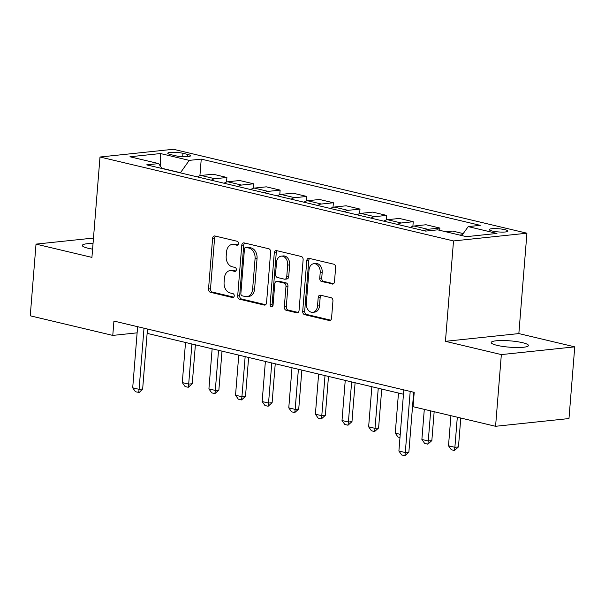 <?xml version="1.0" encoding="UTF-8"?>
<svg xmlns="http://www.w3.org/2000/svg" width="605" height="605" viewBox="0 0 605 605"><rect width="100%" height="100%" fill="white"/><g stroke="black" fill="none" stroke-linecap="round" stroke-linejoin="round"><path stroke-width="0.91" d="M238.446 243.573A2.004 1.467 -96 0 0 237.137 241.259L214.934 235.988A2.866 2.095 -96 0 0 214.404 235.95A2.866 2.095 -96 0 0 212.612 238.302L208.536 288.978A2.866 2.095 -96 0 0 210.396 292.283L232.607 297.562A2.004 1.467 -96 0 0 232.978 297.584A2.004 1.467 -96 0 0 234.233 295.936A2.004 1.467 -96 0 0 232.925 293.622L230.051 292.933A9.173 6.693 -96 0 1 224.092 282.338L224.425 278.118A9.173 6.693 -96 0 1 230.157 270.586A9.173 6.693 -96 0 1 231.844 270.7L234.717 271.38A2.004 1.467 -96 0 0 235.088 271.403A2.004 1.467 -96 0 0 236.336 269.754A2.004 1.467 -96 0 0 235.035 267.44L232.161 266.752A9.173 6.693 -96 0 1 226.194 256.157L226.535 251.937A9.173 6.693 -96 0 1 232.26 244.405A9.173 6.693 -96 0 1 233.946 244.518L236.82 245.199A2.004 1.467 -96 0 0 237.19 245.222A2.004 1.467 -96 0 0 238.446 243.573M522.523 342.687A18.687 3.176 4.6 0 0 502.513 340.524A18.687 3.176 4.6 0 0 491.199 342.528A18.687 3.176 4.6 0 0 497.128 345.364A18.687 3.176 4.6 0 0 517.146 347.527A18.687 3.176 4.6 0 0 528.452 345.523A18.687 3.176 4.6 0 0 522.523 342.687M93.041 243.444A18.687 3.176 4.6 0 0 82.31 245.448A18.687 3.176 4.6 0 0 88.239 248.284A18.687 3.176 4.6 0 0 92.588 249.139M504.925 229.681A9.34 1.588 4.6 0 0 494.92 228.599A9.34 1.588 4.6 0 0 489.264 229.597A9.34 1.588 4.6 0 0 492.228 231.019A9.34 1.588 4.6 0 0 502.233 232.101A9.34 1.588 4.6 0 0 507.89 231.102A9.34 1.588 4.6 0 0 504.925 229.681M332.168 284.048A2.866 2.095 -96 0 0 332.697 284.078A2.866 2.095 -96 0 0 334.489 281.726L335.631 267.508A2.866 2.095 -96 0 0 333.771 264.196L309.102 258.343A2.866 2.095 -96 0 0 308.573 258.305A2.866 2.095 -96 0 0 306.788 260.664L302.704 311.333A2.866 2.095 -96 0 0 304.572 314.645L329.241 320.499A2.866 2.095 -96 0 0 329.763 320.537A2.866 2.095 -96 0 0 331.555 318.185L332.939 301.01A2.866 2.095 -96 0 0 331.071 297.698L320.514 295.195A2.866 2.095 -96 0 0 319.992 295.157A2.866 2.095 -96 0 0 318.2 297.509L317.512 306.024A7.668 5.596 -96 0 1 312.724 312.324A7.668 5.596 -96 0 1 306.334 303.37L309.011 270.012A7.668 5.596 -96 0 1 313.806 263.712A7.668 5.596 -96 0 1 320.196 272.666L319.75 278.224A2.866 2.095 -96 0 0 321.618 281.537L333.204 283.934M445.439 341.318L501.341 354.59L495.578 426.291L568.98 418.554L574.75 346.854L518.848 333.582L526.925 233.205L453.516 240.941L445.439 341.318L518.848 333.582M93.48 238.06L36.02 244.118L91.922 257.39L99.999 157.013L453.516 240.941M36.02 244.118L30.25 315.818L112.772 335.412L137.116 332.841M495.578 426.291L413.049 406.696L414.206 392.358L113.929 321.066L112.772 335.412M270.624 252.073A2.866 2.095 -96 0 0 268.756 248.761L244.087 242.907A2.866 2.095 -96 0 0 243.565 242.87A2.866 2.095 -96 0 0 241.773 245.229L237.697 295.898A2.866 2.095 -96 0 0 239.557 299.21L264.226 305.064A2.866 2.095 -96 0 0 264.756 305.101A2.866 2.095 -96 0 0 266.548 302.75L270.624 252.073M276.598 250.621L301.26 256.482A2.866 2.095 -96 0 1 303.128 259.795L299.051 310.463A2.866 2.095 -96 0 1 297.259 312.815A2.866 2.095 -96 0 1 296.73 312.785L286.173 310.274A2.866 2.095 -96 0 1 284.312 306.962L285.968 286.415A2.866 2.095 -96 0 0 284.1 283.102L277.098 281.438A2.866 2.095 -96 0 0 276.576 281.408A2.866 2.095 -96 0 0 274.783 283.76L273.059 305.154A2.004 1.467 -96 0 1 271.811 306.803A2.004 1.467 -96 0 1 270.132 304.459L274.277 252.943A2.866 2.095 -96 0 1 276.069 250.591A2.866 2.095 -96 0 1 276.598 250.621M170.64 154.6L175.329 155.712A9.052 1.535 4.6 0 0 185.017 156.763A9.052 1.535 4.6 0 0 190.499 155.787A9.052 1.535 4.6 0 0 187.626 154.419L182.944 153.307A9.052 1.535 4.6 0 0 173.249 152.256A9.052 1.535 4.6 0 0 167.767 153.224A9.052 1.535 4.6 0 0 170.64 154.6M526.925 233.205L173.408 149.269L99.999 157.013M161.913 168.477L158.691 163.6L146.69 164.862L425.67 231.102L437.672 229.832L466.425 236.661L496.977 233.439L468.225 226.61L480.234 225.347L201.246 159.115L189.244 160.378L180.373 172.864M158.691 163.6L129.946 156.771L160.499 153.549L189.244 160.378M501.341 354.59L574.75 346.854M147.128 333.363L403.467 394.226M413.336 396.562L413.858 396.691M180.388 172.69L161.769 168.266M199.915 175.692L201.246 159.115M226.535 182.014L226.898 177.477L213.058 174.195L201.057 175.458A11.676 7.729 103.4 0 0 197.548 176.94M253.155 188.337L253.518 183.799L239.678 180.509L227.677 181.78A11.676 7.729 103.4 0 0 224.168 183.262M279.775 194.651L280.138 190.121L266.298 186.832L254.297 188.094A11.676 7.729 103.4 0 0 250.788 189.577M306.395 200.973L306.765 196.436L292.918 193.154L280.917 194.417A11.676 7.729 103.4 0 0 277.408 195.899M333.015 207.296L333.385 202.758L319.538 199.476L307.537 200.739A11.676 7.729 103.4 0 0 304.028 202.221M359.635 213.618L360.005 209.08L346.158 205.791L334.157 207.061A11.676 7.729 103.4 0 0 330.648 208.536M386.255 219.933L386.625 215.403L372.778 212.113L360.777 213.376A11.676 7.729 103.4 0 0 357.268 214.858M412.882 226.255L413.245 221.717L399.398 218.435L387.397 219.698A11.676 7.729 103.4 0 0 383.888 221.18M439.684 230.308L439.865 228.04L426.018 224.75L414.017 226.02A11.676 7.729 103.4 0 0 410.508 227.503M463.211 233.583L452.638 231.072L445.893 231.783M226.898 177.477L214.896 178.747A11.676 7.729 103.4 0 0 211.387 180.222M253.518 183.799L241.516 185.062A11.676 7.729 103.4 0 0 238.007 186.544M280.138 190.121L268.136 191.384A11.676 7.729 103.4 0 0 264.627 192.866M306.765 196.436L294.756 197.706A11.676 7.729 103.4 0 0 291.247 199.189M333.385 202.758L321.376 204.021A11.676 7.729 103.4 0 0 317.867 205.503M360.005 209.08L347.996 210.343A11.676 7.729 103.4 0 0 344.487 211.826M386.625 215.403L374.624 216.666A11.676 7.729 103.4 0 0 371.107 218.148M413.245 221.717L401.244 222.988A11.676 7.729 103.4 0 0 397.727 224.463M439.865 228.04L427.864 229.303A11.676 7.729 103.4 0 0 424.347 230.785M462.341 234.793L459.732 235.073M461.789 235.557L468.225 226.61M160.204 165.891L160.499 153.549M237.977 244.791L235.935 244.307A9.173 6.693 -96 0 0 234.248 244.193L232.26 244.405M230.157 270.586L232.138 270.374A9.173 6.693 -96 0 1 233.825 270.488L235.867 270.972M215.509 236.124A2.866 2.095 -96 0 0 214.593 238.09L210.517 288.766A2.866 2.095 -96 0 0 212.385 292.079L233.764 297.153M244.67 243.044A2.866 2.095 -96 0 0 243.754 245.017L239.678 295.686A2.866 2.095 -96 0 0 241.546 298.999L265.633 304.716M246.076 247.392A2.004 1.467 -96 0 0 245.706 247.369A2.004 1.467 -96 0 0 244.45 249.018L240.873 293.493A2.004 1.467 -96 0 0 242.174 295.815L245.207 296.533A9.173 6.693 -96 0 0 246.893 296.647A9.173 6.693 -96 0 0 252.625 289.114L255.068 258.713A9.173 6.693 -96 0 0 249.101 248.11L246.076 247.392L248.058 247.188A2.004 1.467 -96 0 0 247.687 247.158L245.706 247.369M246.893 296.647L248.882 296.435A9.173 6.693 -96 0 0 254.607 288.903L252.625 289.114M248.058 247.188L251.09 247.906A9.173 6.693 -96 0 1 257.049 258.501L254.607 288.903M298.136 312.437L288.161 310.07L286.173 310.274M276.576 281.408L278.557 281.196A2.866 2.095 -96 0 1 279.087 281.234L286.089 282.898A2.866 2.095 -96 0 1 287.95 286.203L286.294 306.758A2.866 2.095 -96 0 0 288.161 310.07M277.173 250.765A2.866 2.095 -96 0 0 276.266 252.731L272.121 304.255A2.004 1.467 -96 0 0 272.742 306.16M287.685 265.088A7.668 5.596 -96 0 0 281.287 256.142A7.668 5.596 -96 0 0 276.5 262.434L275.555 274.186A2.866 2.095 -96 0 0 277.415 277.498L284.418 279.162A2.866 2.095 -96 0 0 284.947 279.2A2.866 2.095 -96 0 0 286.732 276.84L287.685 265.088L289.666 264.884A7.668 5.596 -96 0 0 283.269 255.93L281.287 256.142M284.947 279.2L286.929 278.988A2.866 2.095 -96 0 0 288.721 276.636L286.732 276.84M289.666 264.884L288.721 276.636M313.806 263.712L315.787 263.508A7.668 5.596 -96 0 1 322.185 272.454L321.731 278.02A2.866 2.095 -96 0 0 323.599 281.333L333.574 283.7M312.724 312.324L314.713 312.112A7.668 5.596 -96 0 0 319.5 305.82L317.512 306.024M321.096 295.331A2.866 2.095 -96 0 0 320.181 297.305L319.5 305.82M309.677 258.479A2.866 2.095 -96 0 0 308.769 260.452L304.693 311.121A2.866 2.095 -96 0 0 306.553 314.434L330.64 320.151M185.523 342.475L182.294 382.587L188.684 384.107L191.914 343.995M192.254 383.729L188.276 387.298L188.684 384.107L192.254 383.729L195.385 344.82M188.276 387.298L185.077 386.542L182.294 382.587M144.005 328.212L139.082 389.333L142.659 388.962L139.271 392.464L135.482 391.768L132.699 387.82L137.615 326.692M147.476 329.037L142.659 388.962M132.699 387.82L139.082 389.333L138.674 392.524M212.143 348.798L208.914 388.909L215.304 390.429L218.534 350.318M218.874 390.051L214.896 393.621L215.304 390.429L218.874 390.051L222.005 351.142M214.896 393.621L211.697 392.857L208.914 388.909M238.763 355.12L235.534 395.231L241.924 396.744L245.154 356.632M245.494 396.373L241.516 399.935L241.924 396.744L245.494 396.373L248.625 357.457M241.516 399.935L238.325 399.179L235.534 395.231M265.383 361.442L262.154 401.546L268.544 403.066L271.774 362.955M272.114 402.688L268.136 406.258L268.544 403.066L272.114 402.688L275.245 363.779M268.136 406.258L264.945 405.501L262.154 401.546M292.003 367.757L288.774 407.868L295.164 409.388L298.394 369.277M298.734 409.01L294.756 412.58L295.164 409.388L298.734 409.01L301.865 370.101M294.756 412.58L291.565 411.823L288.774 407.868M318.623 374.079L315.394 414.191L321.784 415.703L325.014 375.599M325.354 415.333L321.376 418.902L321.784 415.703L325.354 415.333L328.485 376.423M321.376 418.902L318.185 418.138L315.394 414.191M345.243 380.401L342.014 420.513L348.404 422.025L351.634 381.914M351.974 421.647L347.996 425.217L348.404 422.025L351.974 421.647L355.105 382.738M347.996 425.217L344.805 424.46L342.014 420.513M371.863 386.716L368.634 426.827L375.024 428.348L378.254 388.236M378.601 427.969L374.616 431.539L375.024 428.348L378.601 427.969L381.725 389.06M374.616 431.539L371.425 430.783L368.634 426.827M399.981 437.559L398.045 437.097L395.262 433.15L400.245 434.337M398.483 393.038L395.262 433.15M424.302 409.373L421.882 439.472L428.264 440.984L430.692 410.886M431.841 440.614L427.856 444.176L428.264 440.984L431.841 440.614L434.163 411.71M427.856 444.176L424.665 443.42L421.882 439.472M450.922 415.688L448.502 445.794L454.884 447.307L457.312 417.208M458.461 446.929L454.476 450.498L454.884 447.307L458.461 446.929L460.783 418.032M454.476 450.498L451.285 449.742L448.502 445.794M410.205 391.412L405.289 452.54L408.859 452.162L404.881 455.731L401.682 454.968L398.899 451.02L403.815 389.892M413.684 392.237L408.859 452.162M398.899 451.02L405.289 452.54L404.881 455.731M214.896 178.747L201.057 175.458M241.516 185.062L227.677 181.78M268.136 191.384L254.297 188.094M294.756 197.706L280.917 194.417M321.376 204.021L307.537 200.739M347.996 210.343L334.157 207.061M374.624 216.666L360.777 213.376M401.244 222.988L387.397 219.698M427.864 229.303L414.017 226.02M182.672 156.687L182.944 153.307M187.444 156.687L187.626 154.419M235.935 244.307L233.946 244.518M235.443 271.305L234.717 271.38M233.825 270.488L231.844 270.7M233.333 297.486L232.607 297.562M212.385 292.079L210.396 292.283M210.517 288.766L208.536 288.978M214.593 238.09L212.612 238.302M237.546 245.123L236.82 245.199M265.262 304.958L264.226 305.064M241.546 298.999L239.557 299.21M239.678 295.686L237.697 295.898M243.754 245.017L241.773 245.229M257.049 258.501L255.068 258.713M251.09 247.906L249.101 248.11M297.766 312.672L296.73 312.785M286.294 306.758L284.312 306.962M287.95 286.203L285.968 286.415M286.089 282.898L284.1 283.102M279.087 281.234L277.098 281.438M272.121 304.255L270.132 304.459M276.266 252.731L274.277 252.943M323.599 281.333L321.618 281.537M321.731 278.02L319.75 278.224M322.185 272.454L320.196 272.666M320.181 297.305L318.2 297.509M330.269 320.393L329.241 320.499M306.553 314.434L304.572 314.645M304.693 311.121L302.704 311.333M308.769 260.452L306.788 260.664"/></g></svg>
